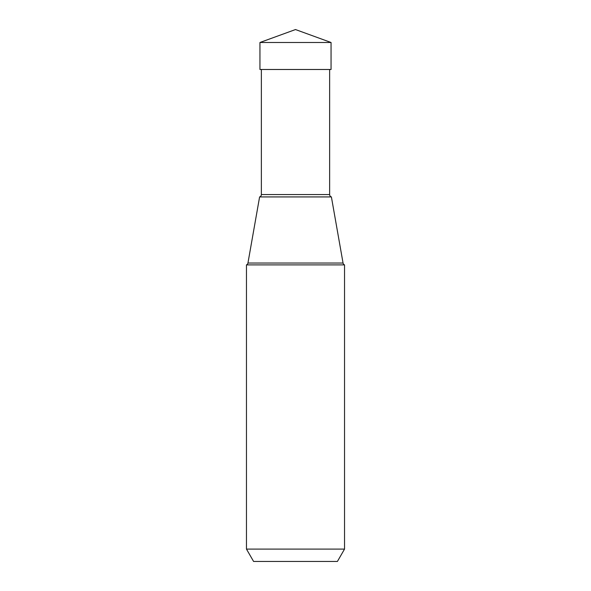 <?xml version="1.0" encoding="UTF-8"?>
<svg xmlns="http://www.w3.org/2000/svg" width="591" height="591" viewBox="0 0 591 591"><rect width="100%" height="100%" fill="white"/><g stroke="black" fill="none" stroke-linecap="round" stroke-linejoin="round"><path stroke-width="0.89" d="M295.5 29.55L331.056 42.493L259.944 42.493L259.944 69.479L259.944 42.493L295.5 29.55L259.944 42.493M259.944 69.479L331.056 69.479L331.056 42.493M344.538 264.894L344.538 549.091L246.462 549.091L246.462 264.894L344.538 264.894A2.475 2.475 0 0 1 343.053 263.039L331.396 196.929L259.604 196.929L331.396 196.929A2.475 2.475 0 0 1 329.638 194.557L261.362 194.557L261.362 69.479M253.591 561.45L337.409 561.45L253.591 561.45L246.462 549.091M337.409 561.45L344.538 549.091M246.462 264.894A2.475 2.475 0 0 0 247.947 263.039L259.604 196.929A2.475 2.475 0 0 0 261.362 194.557M329.638 69.479L329.638 194.557M343.053 263.039L247.947 263.039"/></g></svg>
